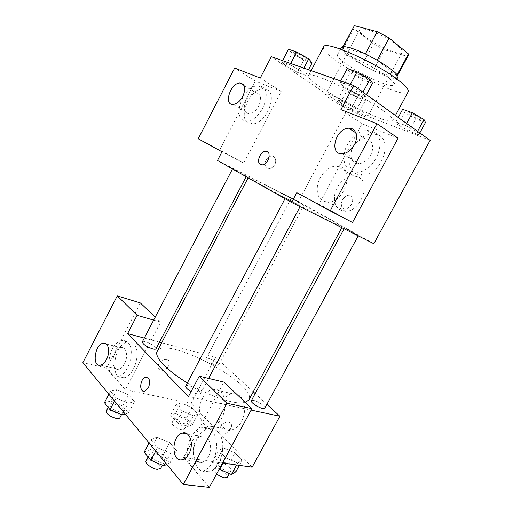 <?xml version="1.0" encoding="UTF-8"?>
<svg xmlns="http://www.w3.org/2000/svg" width="513" height="513" viewBox="0 0 513 513"><rect width="100%" height="100%" fill="white"/><g stroke="black" fill="none" stroke-linecap="round" stroke-linejoin="round"><path stroke-width="0.38" stroke-dasharray="2.56 1.92" d="M362.351 111.488C350.873 103.402 325.768 91.66 325.697 94.251C323.299 97.04 366.757 120.145 367.725 116.598C368.013 115.88 366.218 114.181 362.351 111.488M397.511 45.651C386.603 36.256 360.748 25.419 359.812 29.683C356.06 35.031 399.845 58.315 402.179 52.211C402.756 50.941 401.204 48.761 397.511 45.651M343.312 46.664L342.274 47.978L342.62 49.883L362.313 64.792L373.317 70.563L395.619 77.687L407.085 56.289L384.384 49.793L373.342 44.009L353.919 28.465L353.694 26.317M407.085 56.289L408.393 55.398M342.908 47.433L365.365 53.961M377.247 60.201L396.786 75.693L397.12 75.065M377.158 60.374L365.269 54.141M395.619 77.687L396.825 76.982L396.786 75.693M397.729 77.45C395.087 84.376 337.112 53.551 341.376 47.485M346.32 55.289C341.177 53.737 338.266 53.532 337.58 54.679C333.521 60.361 391.445 91.167 393.888 84.619C394.491 83.279 392.317 80.688 387.373 76.835C377.632 69.217 357.362 58.585 346.32 55.289M373.317 70.563L384.384 49.793M342.62 49.883L353.919 28.465M362.313 64.792L373.342 44.009M323.588 46.933C317.9 55.725 404.026 101.516 408.136 91.885M382.736 110.327C360.081 93.764 308.351 69.89 308.499 75.674C304.01 82.183 389.861 127.827 392.746 120.465C393.413 118.997 390.079 115.617 382.736 110.327M430.144 140.363L347.872 108.615L271.326 56.725M343.094 86.107L339.984 82.227L349.719 85.652L362.556 93.033L365.288 96.752L355.56 93.257L343.094 86.107L339.984 82.227L349.719 85.652L362.556 93.033L365.288 96.752L355.56 93.257L343.094 86.107L350.199 72.692L347.218 68.562M302.086 71.512L305.594 75.276L297.418 72.339L285.754 65.696L281.945 61.804L290.095 64.67L302.086 71.512L305.594 75.276L297.418 72.339L285.754 65.696L281.945 61.804L290.095 64.67L302.086 71.512L303.876 68.107M356.862 109.096L359.267 112.007L351.059 108.852L340.433 102.824L337.753 99.791L345.967 102.901L356.862 109.096L359.267 112.007L351.059 108.852L340.433 102.824L337.753 99.791L345.967 102.901L356.862 109.096L363.069 97.444L365.384 100.542L357.093 97.515L346.474 91.442L343.883 88.23L352.181 91.205L363.069 97.444M417.159 132.104L418.762 134.874L409.118 131.168L397.838 124.73L395.895 121.812L405.571 125.473L417.159 132.104L418.762 134.874L409.118 131.168L397.838 124.73L395.895 121.812L405.571 125.473L417.159 132.104L417.569 131.341M274.763 164.673C275.988 162.127 276.02 159.851 274.859 157.863C271.415 152.06 262.047 161.262 265.894 166.699C268.793 169.617 271.743 168.937 274.763 164.673C271.749 168.944 268.793 169.617 265.901 166.706C262.053 161.262 271.422 152.06 274.865 157.863C276.026 159.857 275.994 162.127 274.763 164.673M243.733 163.108L281.175 91.449L255.391 81.15L219.692 149.988L243.733 163.108L221.988 151.771M281.175 91.449L260.258 78.04M373.849 243.739L298.412 201.571L347.872 108.615M298.412 201.571L217.48 160.46M266.26 89.563L263.515 89.018C247.689 87.941 235.634 124.646 252.184 123.838C265.952 124.704 278.777 93.443 266.26 89.563M261.149 86.338C273.647 90.179 260.732 121.645 246.971 120.837C230.433 121.716 242.591 84.792 258.405 85.799L261.149 86.338M246.105 100.542C242.925 108.256 243.899 112.674 249.042 113.796C252.742 113.469 255.968 110.891 258.719 106.063C261.886 98.355 260.95 93.924 255.904 92.782C252.127 93.077 248.863 95.668 246.105 100.542M219.692 149.988L198.223 138.779M255.391 81.15L234.672 68.037M358.016 176.94L353.637 175.946C345.82 175.792 337.06 184.135 334.886 193.6C333.264 204.334 336.778 210.221 345.441 211.26C360.78 211.895 371.611 182.211 358.016 176.94M341.042 166.956C354.65 172.169 343.511 202.584 328.108 202.103C319.419 201.134 315.944 195.171 317.675 184.212C319.939 174.542 328.801 165.936 336.656 166L341.042 166.956M342.537 199.801C345.903 195.011 349.007 194.119 351.854 197.127C355.656 202.911 345.339 213.536 342.036 207.201C340.972 205.085 341.139 202.616 342.537 199.801M352.502 222.462L319.067 204.212L362.088 123.768L340.921 109.59M319.067 204.212L296.79 192.657M342.537 199.794C341.139 202.616 340.972 205.078 342.03 207.201C345.339 213.536 355.65 202.911 351.847 197.127C349.007 194.119 345.897 195.004 342.537 199.794M377.504 134.739L372.393 133.835C362.928 134.002 352.393 144.115 349.808 155.215C347.077 166.321 352.989 175.927 362.672 175.26C381.255 175.241 394.074 140.03 377.504 134.739M362.088 123.768L398.069 138.138M372.329 131.27C388.912 136.529 375.971 172.015 357.362 172.099C347.66 172.81 341.767 163.166 344.537 151.983C347.147 140.806 357.728 130.591 367.205 130.392L372.329 131.27M352.944 147.366C348.487 155.221 351.713 164.391 358.92 163.711C363.627 163.166 367.507 160.293 370.566 155.086C375.054 147.18 371.778 138.144 364.833 138.69C359.998 139.17 356.035 142.063 352.944 147.366M260.476 164.506L262.265 164.853C267.536 164.801 271.819 153.637 267.356 151.617M346.371 228.965L358.388 235.518L346.371 228.965M235.396 169.861L246.548 175.921L235.396 169.861M287.742 199.442L300.291 206.284L287.742 199.442M293.301 199.256L304.017 205.072L293.301 199.256M265.259 185.007C293.051 199.063 343.364 226.406 342.216 226.938L328.634 220.641L276.59 193.273C258.379 183.327 249.01 177.94 248.491 177.107C249.1 177.017 254.692 179.653 265.259 185.007M245.361 402.449C242.219 403.327 237.545 403.103 231.331 401.769C217.974 398.646 203.321 392.362 187.36 382.916M157.209 351.264C164.917 334.656 258.334 384.327 248.869 399.999M264.791 408.194C265.914 406.726 258.212 401.301 253.781 400.416L251.344 400.666M142.313 341.876C143.242 339.375 157.542 346.596 156.003 348.782M185.712 386.026C186.867 383.076 202.205 391.214 200.403 393.824L197.281 394.176L191.08 391.631M216.101 365.346C211.914 364.358 205.149 359.748 206.111 358.561C206.906 356.388 220 363.358 218.647 365.237L216.101 365.346M188.406 396.671L251.114 410.092M266.895 404.321L255.173 393.574M253.275 391.829L215.575 357.253L161.666 342.761M159.466 342.171L144.288 338.093M143.512 391.265L144.788 391.227L148.417 387.822C150.521 382.467 150.014 378.947 146.904 377.247M124.524 363.775C128.59 356.42 126.256 346.288 120.965 347.711C118.689 348.256 116.701 350.103 115.008 353.239C110.988 360.492 113.226 370.745 118.65 369.264C120.888 368.7 122.844 366.866 124.524 363.775M127.968 342.588C135.836 349.648 128.487 375.041 118.048 376.51C103.184 380.325 107.557 342.46 121.902 340.587C124.236 340.164 126.256 340.831 127.968 342.588M133.758 344.088C132.04 342.338 130.013 341.671 127.673 342.088C113.309 343.915 109.064 381.576 123.941 377.799C134.4 376.362 141.671 351.123 133.758 344.088M208.336 456.608C213.684 447.368 208.797 433.645 201.391 436.345C190.034 438.942 190.759 466.285 202.289 462.245C204.674 461.45 206.694 459.571 208.336 456.608M211.58 430.811C221.494 439.962 215.595 467.824 202.866 470.972C193.677 472.3 188.457 466.503 187.194 453.582C186.847 442.007 193.446 429.965 201.365 427.804C205.2 426.797 208.605 427.797 211.58 430.811M217.762 431.92C214.774 428.919 211.362 427.919 207.534 428.913C199.615 431.055 193.061 443.008 193.446 454.499C194.748 467.337 199.993 473.101 209.176 471.787C221.892 468.677 227.708 441.02 217.762 431.92M209.368 487.35L183.616 457.455L223.905 382.121M140.344 302.959L106.582 368.045L125.287 389.758L160.614 322.164L155.247 317.079M106.582 368.045L82.856 362.685M160.614 322.164L153.656 320.131M125.172 413.985L128.43 413.01L122.716 406.142L110.885 401.038L116.791 389.72L110.417 391.195L116.105 398.024L128.269 403.295L134.4 401.602L128.616 394.869L116.791 389.713L110.43 391.201L116.105 398.024L128.269 403.301M175.581 413.433L170.547 415.152L176.504 421.763L187.578 426.566L192.401 424.655L186.366 418.133L175.581 413.433L181.16 402.917L176.215 404.494M170.547 415.152L176.203 404.481L182.237 410.977L193.305 415.825L198.044 414.074L191.945 407.662L181.16 402.917L176.203 404.481L182.237 410.977L193.305 415.831L198.031 414.068M192.401 424.655L198.044 414.074L191.945 407.662L181.16 402.91M223.501 447.926L218.833 450.356L225.887 457.949L237.692 463.021L242.091 460.353L234.98 452.883L223.495 447.92L218.82 450.35L225.887 457.949L237.686 463.008L242.104 460.366L234.98 452.883L223.501 447.926L217.409 459.212L212.639 461.815L219.224 469.113M149.052 442.931L150.771 439.679L157.51 447.778L170.585 453.3L176.523 450.606L169.681 442.648L156.997 437.236L150.771 439.679L157.51 447.778L170.585 453.306L176.51 450.594M166.796 464.438L169.957 462.918L163.211 454.807L150.521 449.465L156.997 437.243L150.79 439.692M252.165 467.196L191.048 403.359L125.287 389.758M183.616 457.455L222.533 462.983M222.071 402.301C214.909 414.581 221.077 433.043 231.87 430.067C239.622 427.182 243.925 420.173 244.778 409.053C243.957 398.389 239.757 393.266 232.177 393.695C228.125 394.606 224.758 397.479 222.071 402.301M191.048 403.359L215.575 357.253M202.673 398.114C205.412 393.17 208.804 390.22 212.869 389.264C220.455 388.79 224.598 393.997 225.31 404.892C224.341 416.267 219.968 423.449 212.183 426.438C201.359 429.528 195.389 410.689 202.673 398.114M220.398 427.021C224.707 421.462 228.317 420.442 231.228 423.962C233.646 429.811 221.488 438.198 219.647 431.895L220.398 427.021L219.641 431.888C221.481 438.198 233.639 429.804 231.222 423.962C228.311 420.442 224.707 421.462 220.391 427.015M168.713 366.045L169.226 361.492C167.264 355.605 156.055 362.544 158.504 368.18C161.435 371.688 164.84 370.976 168.713 366.045C164.84 370.976 161.435 371.688 158.511 368.187C156.055 362.544 167.27 355.605 169.232 361.498L168.719 366.051M235.935 471.729L228.901 464.118L217.409 459.212M228.407 471.248C223.796 470.799 216.242 464.983 217.679 463.034C219.064 459.757 232.94 467.651 230.965 470.601L228.407 471.248M212.639 461.815L218.82 450.35M223.123 463.066L225.887 457.949M236.615 464.983L237.686 463.008M239.379 465.381L242.104 460.366M228.901 464.118L234.98 452.883M216.653 473.865C214.562 472.037 213.735 470.594 214.171 469.542C215.595 466.182 229.452 474.083 227.439 477.116M184.994 423.738C180.672 423.078 174.093 418.242 175.279 416.627C176.427 413.799 189.425 420.724 187.72 423.257L184.994 423.738M176.504 421.763L182.237 410.977M187.578 426.566L193.305 415.825M186.366 418.133L191.945 407.662M181.749 429.83C177.408 429.201 170.855 424.347 172.06 422.686C173.247 419.794 186.232 426.713 184.494 429.31L181.749 429.83M150.521 449.465L144.191 452.113M161.024 462.29C155.824 461.764 148.263 455.935 149.828 453.704C151.457 449.863 166.667 457.929 164.397 461.431L161.024 462.29M155.766 451.062L157.51 447.778M165.494 462.854L170.585 453.3M169.957 462.918L176.523 450.606L169.681 442.648L156.997 437.243M163.211 454.807L169.681 442.648M146.09 460.757C147.77 456.826 162.961 464.887 160.646 468.478M110.885 401.038L104.428 402.692M119.766 411.894C113.354 409.964 109.974 407.502 109.641 404.513C110.968 401.262 125.204 408.322 123.274 411.266C122.838 412.003 121.664 412.208 119.766 411.894M108.852 394.202L110.417 391.195M114.514 401.063L116.105 398.024M123.646 412.125L128.269 403.295L134.412 401.615L128.616 394.869L116.791 389.72M128.43 413.01L134.412 401.615M122.716 406.142L128.616 394.869M106.236 411.048C107.602 407.72 121.831 414.76 119.862 417.787M425.482 122.485L415.742 118.926L404.475 112.43L402.641 109.295M419.788 117.971C416.197 115.22 407.175 111.18 407.014 112.238C405.995 113.379 420.82 121.042 421.224 119.58L419.788 117.971M397.838 124.73L404.475 112.43M395.895 121.812L398.235 117.471M405.571 125.473L406.636 123.498M418.762 134.874L419.807 132.944M409.118 131.168L415.742 118.926M419.82 117.913C416.229 115.162 407.207 111.122 407.046 112.18C406.027 113.322 420.852 120.991 421.256 119.523L419.82 117.913M359.498 96.155C355.984 93.603 348.308 90.083 348.192 90.955C347.307 91.923 360.857 99.118 361.171 97.848L359.498 96.155M340.433 102.824L346.474 91.442M337.753 99.791L343.883 88.23M345.967 102.901L352.181 91.205M359.267 112.007L365.384 100.542M351.059 108.852L357.093 97.515M359.523 96.104C356.009 93.546 348.34 90.025 348.218 90.904C347.339 91.865 360.883 99.067 361.197 97.797L359.523 96.104M372.502 83.234L362.659 79.913L350.199 72.692M365.647 77.841C361.55 74.712 352.495 70.666 352.277 71.846C351.123 73.224 367.071 81.714 367.565 79.983C367.712 79.624 367.071 78.906 365.647 77.841M339.984 82.227L340.651 80.964M349.719 85.652L350.392 84.376M362.556 93.033L363.005 92.205M365.288 96.752L366.41 94.648M355.56 93.257L362.659 79.913M365.679 77.777C361.582 74.648 352.534 70.602 352.316 71.788C351.155 73.167 367.103 81.65 367.597 79.919C367.744 79.56 367.103 78.842 365.679 77.777M312.116 62.855L303.843 60.066L292.186 53.371L288.479 49.261M305.145 57.687C301.195 54.827 293.519 51.3 293.359 52.255C292.384 53.397 306.954 61.361 307.325 59.886C307.441 59.546 306.716 58.809 305.145 57.687M285.754 65.696L292.186 53.371M281.945 61.804L282.548 60.649M290.095 64.67L290.711 63.503M305.594 75.276L308.512 69.73M297.418 72.339L303.843 60.066M305.177 57.629C301.227 54.769 293.551 51.242 293.391 52.198C292.41 53.346 306.986 61.303 307.351 59.835C307.473 59.489 306.748 58.758 305.177 57.629M359.812 29.683L325.697 94.251M402.179 52.211L367.725 116.598M393.888 84.619L396.863 79.073M337.58 54.679L340.517 49.113M342.274 47.978L342.947 46.696M396.825 76.982L397.504 75.706M392.746 120.465L395.44 115.463M308.499 75.674L311.141 70.647M263.515 89.018L258.405 85.799M252.184 123.838L246.971 120.837M233.056 104.415L249.042 113.796M244.002 85.414L255.904 92.782M353.637 175.946L336.656 166M345.441 211.26L328.108 202.103M372.393 133.835L367.205 130.392M362.672 175.26L357.362 172.099M342.562 153.759L358.92 163.711M355.785 132.803L364.833 138.69M341.825 227.657L342.216 226.938M248.119 177.812L248.491 177.107M344.486 228.093L344.101 228.804M358.388 235.518L358.189 235.877M246.144 176.69L246.548 175.921M232.498 168.963L232.69 168.585M200.403 393.824L208.605 378.434M300.073 206.694L300.291 206.284M285.023 198.711L285.247 198.287M218.647 365.237L304.017 205.072M206.111 358.561L291.211 198.268M100.58 365.147L118.65 369.264M106.364 344.037L120.965 347.711M127.673 342.088L121.902 340.587M123.941 377.799L118.048 376.51M182.859 459.533L202.289 462.245M187.335 433.953L201.391 436.345M207.534 428.913L201.365 427.804M209.176 471.787L202.866 470.972M232.177 393.695L212.869 389.264M231.87 430.067L212.183 426.438M229.311 473.659L230.965 470.601M214.171 469.542L217.679 463.034M184.494 429.31L187.72 423.257M172.06 422.686L175.279 416.627M162.397 465.188L164.397 461.431M148.097 456.968L149.828 453.704M121.543 414.587L123.274 411.266M108.166 407.341L109.641 404.513"/><path stroke-width="0.77" d="M343.312 46.664L354.393 25.65L342.947 46.696M354.393 25.65L377.196 31.671L389.117 37.911L408.444 53.936L408.393 55.398L397.504 75.706M365.365 53.961L377.196 31.671M397.12 75.065L408.444 53.936M377.247 60.201L389.117 37.911M340.517 49.113L341.376 47.485C342.1 46.26 345.044 46.401 350.225 47.901C367.859 52.762 401.621 73.936 397.729 77.45L396.863 79.073M395.44 115.463L408.136 91.885C409.053 89.955 405.924 86.152 398.742 80.496C376.613 62.721 324.197 39.681 323.588 46.933L311.141 70.647M291.596 202.43L217.48 160.46L221.988 151.771L198.223 138.779L234.672 68.037L260.258 78.04L271.326 56.725L353.701 85.53L430.144 140.363L373.849 243.739L291.596 202.43L296.79 192.657L330.16 210.901L352.502 222.462L398.069 138.138L376.965 123.684L330.16 210.901M242.784 96.438C246.022 88.569 245.131 84.094 240.103 83.003C230.67 82.561 223.219 105.069 233.056 104.415C236.749 104.03 239.994 101.375 242.784 96.438M376.965 123.684L340.921 109.59L353.701 85.53M354.329 144.826C358.908 136.714 355.689 127.557 348.705 128.199C335.265 128.276 328.679 155.247 342.562 153.759C347.288 153.15 351.213 150.168 354.329 144.826M260.469 164.506C255.936 162.493 260.264 151.264 265.574 151.245C272.127 150.463 268.697 164.686 262.258 164.853L260.476 164.506C255.942 162.493 260.264 151.264 265.574 151.245L267.356 151.617M187.36 382.916C166.507 370.399 153.881 356.561 157.209 351.264L248.119 177.812M341.825 227.657L248.869 399.999L245.361 402.449M344.101 228.804L251.344 400.666C249.716 402.808 263.868 410.74 264.791 408.194L358.189 235.877M246.144 176.69L156.003 348.782C155.657 349.334 154.567 349.379 152.727 348.923C146.41 346.685 142.935 344.338 142.313 341.876L232.498 168.963M191.08 391.631C187.194 389.258 185.398 387.392 185.712 386.026L285.023 198.711M188.406 396.671L127.596 333.61L137.099 315.303L117.272 295.886L82.856 362.685L183.321 484.471L226.919 403.244L199.288 376.183L188.406 396.671M251.114 410.092L279.906 416.255L266.895 404.321M255.173 393.574L253.275 391.829M161.666 342.761L159.466 342.171M144.288 338.093L127.596 333.61M148.417 387.822L144.781 391.22C138.895 393.009 139.825 378.337 145.621 377.267C149.745 377.786 150.675 381.3 148.417 387.822M106.473 359.536C104.774 362.691 102.812 364.563 100.58 365.147C91.776 367.539 94.565 344.48 103.126 343.223C108.39 341.741 110.603 352.027 106.473 359.536M188.957 453.755C187.29 456.788 185.257 458.712 182.859 459.533C171.304 463.701 170.874 435.781 182.237 433.087C189.663 430.292 194.401 444.296 188.957 453.755M146.904 377.247L145.628 377.267C140.613 378.126 138.696 390.605 143.512 391.265M199.288 376.183L223.905 382.121L251.902 408.643L209.368 487.35L183.321 484.471M251.902 408.643L226.919 403.244M155.247 317.079L140.344 302.959L117.272 295.886M153.656 320.131L137.099 315.303M222.533 462.983L252.165 467.196L279.906 416.255M219.224 469.113L231.427 474.557L235.935 471.729L239.379 465.381M219.615 469.549L223.123 463.066M231.427 474.557L236.615 464.983M229.311 473.659L227.439 477.116L224.861 477.802C222.11 477.34 219.378 476.026 216.653 473.865M149.052 442.931L144.191 452.113L150.828 460.36L163.91 465.823L166.796 464.438M150.828 460.36L155.766 451.062M163.91 465.823L165.494 462.854M162.397 465.188L160.646 468.478L157.247 469.395C152.021 468.908 144.486 463.047 146.09 460.757L148.097 456.968M108.852 394.202L104.428 402.692L110.032 409.656L122.209 414.87L125.172 413.985M110.032 409.656L114.514 401.063M122.209 414.87L123.646 412.125M121.543 414.587L119.862 417.787C119.414 418.537 118.234 418.762 116.329 418.461C109.904 416.562 106.537 414.094 106.236 411.048L108.166 407.341M398.235 117.471L402.641 109.295L412.42 112.802L423.995 119.491L425.482 122.485L419.807 132.944M406.636 123.498L412.42 112.802M417.569 131.341L423.995 119.491M340.651 80.964L347.218 68.562L357.067 71.801L369.899 79.258L372.502 83.234L366.41 94.648M350.392 84.376L357.067 71.801M363.005 92.205L369.899 79.258M282.548 60.649L288.479 49.261L296.726 51.973L308.711 58.873L312.116 62.855L308.512 69.73M290.711 63.503L296.726 51.973M303.876 68.107L308.711 58.873M240.103 83.003L244.002 85.414M348.705 128.199L355.785 132.803M208.605 378.434L300.073 206.694M103.126 343.223L106.364 344.037M182.237 433.087L187.335 433.953"/></g></svg>
